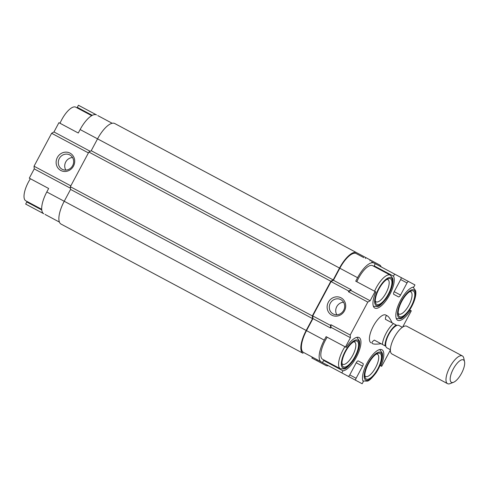 <?xml version="1.0" encoding="UTF-8"?>
<svg xmlns="http://www.w3.org/2000/svg" width="489" height="489" viewBox="0 0 489 489"><rect width="100%" height="100%" fill="white"/><g stroke="black" fill="none" stroke-linecap="round" stroke-linejoin="round"><path stroke-width="0.73" d="M402.618 327.117L411.31 310.839L410.54 310.429A18.674 6.846 118.1 0 1 397.691 320.283A18.674 6.846 118.1 0 1 399.556 302.349A18.674 6.846 118.1 0 1 413.816 287.031L414.935 284.928L408.584 281.536A1.968 0.721 118.1 0 0 407.019 282.929L400.54 295.063L394.189 291.67L400.668 279.537A1.968 0.721 118.1 0 0 400.956 277.465L394.605 274.066L393.48 276.175A18.674 6.846 118.1 0 1 388.682 296.542A18.674 6.846 118.1 0 1 374.819 308.064A18.674 6.846 118.1 0 1 375.858 291.909L375.087 291.499L370.142 300.766L367.801 302.092L350.21 335.032L350.411 337.71L345.466 346.982L346.236 347.392A18.674 6.846 118.1 0 1 359.079 337.538A18.674 6.846 118.1 0 1 357.221 355.472A18.674 6.846 118.1 0 1 342.96 370.79L341.835 372.893L348.192 376.286A1.968 0.721 118.1 0 0 349.751 374.892L356.23 362.752A2.555 0.935 118.1 0 1 358.26 360.943L362.966 363.455A2.555 0.935 118.1 0 1 362.587 366.145L356.108 378.284A1.968 0.721 118.1 0 0 355.815 380.356L362.172 383.749L363.29 381.646A18.674 6.846 118.1 0 1 368.089 361.273A18.674 6.846 118.1 0 1 381.958 349.751A18.674 6.846 118.1 0 1 380.913 365.906L381.683 366.322L390.375 350.045M394.189 291.67A2.555 0.935 118.1 0 0 393.81 294.366L398.511 296.878A2.555 0.935 118.1 0 0 400.54 295.063M370.98 342.777A15.721 5.764 -61.9 0 1 373.303 326.194A15.721 5.764 -61.9 0 1 385.79 315.038L387.404 315.9C386.151 315.289 385.485 316.42 385.418 319.299L396.927 325.442A12.708 4.658 -61.9 0 1 398.89 325.454L402.349 327.3M317.098 359.684A1.571 0.575 118.1 0 0 317.11 360.803L325.876 365.485A21.62 7.922 118.1 0 0 328.425 365.729M317.11 360.803L311.768 357.954A1.571 0.575 118.1 0 0 312.703 357.337M27.72 201.829A18.674 6.846 118.1 0 1 26.791 201.969L25.666 204.072L43.753 213.73A20.636 7.561 118.1 0 1 46.803 191.963L64.23 201.266A21.62 7.922 118.1 0 0 61.033 224.072L303.003 353.272A21.62 7.922 118.1 0 1 306.193 330.466L64.23 201.266L70.563 189.402L70.361 186.719L88.876 152.048L91.217 150.722L97.555 138.852A21.62 7.922 118.1 0 1 114.726 123.515L356.695 252.715A21.62 7.922 118.1 0 0 339.519 268.051L333.186 279.922L330.845 281.242L312.33 315.918L312.532 318.602L306.193 330.466M77.708 108.203A18.674 6.846 118.1 0 0 77.311 107.354L78.436 105.251L96.522 114.909A20.636 7.561 118.1 0 0 80.129 129.548L78.277 133.014L58.918 122.678L53.973 131.951L51.632 133.271L34.041 166.211L34.242 168.894L29.297 178.161L48.655 188.497L46.803 191.963M26.791 201.969L41.761 209.964M51.632 133.271L88.417 152.91M34.041 166.211L70.826 185.857M57.354 157.495A9.829 9.144 118.1 0 1 73.46 156.449A9.829 9.144 118.1 0 1 65.447 171.462A9.829 9.144 118.1 0 1 57.354 157.495M342.96 370.79L323.602 360.454L322.477 362.557L318.712 360.546M355.815 380.356L311.09 356.475M323.602 360.454A18.674 6.846 118.1 0 0 324.531 360.307M345.466 346.982L326.108 336.646L324.256 340.112A20.636 7.561 118.1 0 0 321.206 361.878L322.477 362.557M350.21 335.032L330.857 324.696L331.059 327.379L330.686 328.07L312.942 318.596L306.511 330.637A20.636 7.561 118.1 0 0 303.467 352.404L321.206 361.878M350.411 337.71L331.059 327.379M370.142 300.766L350.784 290.429L348.443 291.756L367.801 302.092M375.087 291.499L355.729 281.163L357.581 277.697L339.837 268.223L333.412 280.264L331.071 281.585L312.74 315.912L312.942 318.596M393.48 276.175L374.122 265.839A18.674 6.846 118.1 0 1 374.519 266.688M408.584 281.536L375.246 263.736L374.122 265.839M410.54 310.429L409.684 309.971M380.913 365.906L380.063 365.454M327.202 337.227A17.69 6.485 118.1 0 0 322.599 359.281L340.344 368.755A17.69 6.485 -61.9 0 1 344.947 346.701M45.025 214.408L59.413 222.092M34.242 168.894L70.477 188.241M53.973 131.951L90.202 151.297M330.857 324.696L330.485 325.387L312.74 315.912M350.784 290.429L351.157 289.739L348.816 291.059L348.443 291.756M348.816 291.059L331.071 281.585M328.357 302.196A9.829 9.144 118.1 0 1 344.464 301.151A9.829 9.144 118.1 0 1 336.45 316.163A9.829 9.144 118.1 0 1 328.357 302.196M97.794 115.587L112.183 123.271M330.485 325.387L330.686 328.07M351.157 289.739L333.412 280.264M363.859 257.654L356.23 253.583A20.636 7.561 118.1 0 0 339.837 268.223M373.975 263.058A20.636 7.561 118.1 0 0 357.581 277.697M375.246 263.736L371.481 261.725M381.188 266.908A21.62 7.922 118.1 0 0 379.568 264.928L370.803 260.246A1.571 0.575 118.1 0 0 369.867 260.863M365.472 258.516A1.571 0.575 118.1 0 0 365.46 257.397L356.695 252.715M312.532 318.602L70.563 189.402M312.33 315.918L70.361 186.719M330.845 281.242L88.876 152.048M333.186 279.922L91.217 150.722M370.803 260.246L128.833 131.046M374.574 291.224A17.69 6.485 -61.9 0 1 390.332 275.13L372.587 265.655A17.69 6.485 118.1 0 0 356.829 281.75M30.067 178.571L48.655 188.497M59.689 123.094L78.277 133.014M77.311 107.354L92.287 115.349M362.899 380.797L363.217 380.968A17.69 6.485 -61.9 0 1 362.881 380.748M376.402 354.06A12.58 4.609 -61.9 0 1 377.471 354.268A12.58 4.609 -61.9 0 1 375.613 367.532A12.58 4.609 -61.9 0 1 365.625 376.457A12.58 4.609 -61.9 0 1 364.855 375.68M366.31 379.054A14.542 5.33 -61.9 0 1 365.014 377.025A14.542 5.33 -61.9 0 1 368.461 363.712A14.542 5.33 -61.9 0 1 377.606 353.443A14.542 5.33 -61.9 0 1 379.146 366.102A14.542 5.33 -61.9 0 1 366.31 379.054M396.224 318.382L396.542 318.553A17.69 6.485 -61.9 0 1 396.206 318.333M409.727 291.646A12.58 4.609 -61.9 0 1 410.797 291.854A12.58 4.609 -61.9 0 1 408.945 305.118A12.58 4.609 -61.9 0 1 398.951 314.042A12.58 4.609 -61.9 0 1 398.18 313.266M399.635 316.64A14.542 5.33 -61.9 0 1 398.339 314.61A14.542 5.33 -61.9 0 1 401.787 301.297A14.542 5.33 -61.9 0 1 410.931 291.028A14.542 5.33 -61.9 0 1 412.471 303.687A14.542 5.33 -61.9 0 1 399.635 316.64M353.523 341.848A12.58 4.609 -61.9 0 1 354.598 342.055A12.58 4.609 -61.9 0 1 352.74 355.32A12.58 4.609 -61.9 0 1 342.746 364.244A12.58 4.609 -61.9 0 1 341.982 363.468M343.437 366.842A14.542 5.33 -61.9 0 1 342.135 364.812A14.542 5.33 -61.9 0 1 345.582 351.499A14.542 5.33 -61.9 0 1 354.733 341.23A14.542 5.33 -61.9 0 1 356.267 353.889A14.542 5.33 -61.9 0 1 343.437 366.842M373.351 306.169L373.669 306.34A17.69 6.485 -61.9 0 1 373.333 306.12M386.848 279.433A12.58 4.609 -61.9 0 1 387.924 279.635A12.58 4.609 -61.9 0 1 386.065 292.905A12.58 4.609 -61.9 0 1 376.078 301.829A12.58 4.609 -61.9 0 1 375.307 301.053M376.762 304.427A14.542 5.33 -61.9 0 1 375.466 302.398A14.542 5.33 -61.9 0 1 378.908 289.085A14.542 5.33 -61.9 0 1 388.058 278.816A14.542 5.33 -61.9 0 1 389.599 291.475A14.542 5.33 -61.9 0 1 376.762 304.427M30.391 178.748A17.69 6.485 -61.9 0 0 25.783 200.796L41.706 209.298M60.013 123.265A17.69 6.485 -61.9 0 1 75.777 107.17L91.694 115.673M330.307 303.235A8.124 7.561 118.1 0 1 340.802 299.629A8.124 7.561 118.1 0 1 343.645 310.356A8.124 7.561 118.1 0 1 333.143 313.962A8.124 7.561 118.1 0 1 330.307 303.235M336.842 314.794A8.124 7.561 118.1 0 1 336.744 306.676A8.124 7.561 118.1 0 1 343.547 302.239M59.303 158.534A8.124 7.561 118.1 0 1 69.799 154.927A8.124 7.561 118.1 0 1 72.641 165.655A8.124 7.561 118.1 0 1 62.146 169.261A8.124 7.561 118.1 0 1 59.303 158.534M65.838 170.093A8.124 7.561 118.1 0 1 65.74 161.975A8.124 7.561 118.1 0 1 72.543 157.537M396.169 325.038A13.759 5.043 -61.9 0 0 385.057 345.839L374.311 340.099C371.958 341.756 371.383 342.936 372.594 343.639C373.938 344.299 376.75 344.317 381.035 343.694M382.374 344.409A15.721 5.764 -61.9 0 1 393.486 323.602M392.141 322.887C390.277 318.975 388.7 316.652 387.404 315.9M385.057 345.839L385.821 346.249A12.708 4.658 -61.9 0 1 388.798 334.47A12.708 4.658 -61.9 0 1 396.927 325.442M390.381 349.721L386.921 347.875A12.708 4.658 -61.9 0 1 385.821 346.249M453.547 382.282L450.149 383.608A15.721 5.764 -61.9 0 1 447.551 383.663L391.952 353.975A15.721 5.764 -61.9 0 1 394.275 337.392A15.721 5.764 -61.9 0 1 406.762 326.236L462.362 355.925A15.721 5.764 -61.9 0 1 463.768 358.113L464.55 361.677A12.708 4.658 -61.9 0 1 461.537 373.309A12.708 4.658 -61.9 0 1 453.547 382.282A12.708 4.658 -61.9 0 1 451.445 382.325A12.708 4.658 -61.9 0 1 454.611 366.713A12.708 4.658 -61.9 0 1 464.55 361.677M447.551 383.663A15.721 5.764 -61.9 0 1 449.874 367.08A15.721 5.764 -61.9 0 1 462.362 355.925M80.129 129.548L339.519 268.051M356.108 378.284L349.751 374.892M362.587 366.145L356.23 362.752M324.256 340.112L306.511 330.637M407.019 282.929L400.668 279.537M365.754 380.094A15.721 5.764 -61.9 0 1 372.465 356.939A15.721 5.764 -61.9 0 1 381.267 361.64A15.721 5.764 -61.9 0 1 365.754 380.094M379.513 349.598A17.69 6.485 -61.9 0 1 379.88 349.757L382.202 352.954C383.382 356.169 381.603 364.409 375.968 372.979C371.75 378.407 368.804 381.127 367.129 381.133L363.217 380.968M399.085 317.679A15.721 5.764 -61.9 0 1 405.791 294.525A15.721 5.764 -61.9 0 1 414.593 299.225A15.721 5.764 -61.9 0 1 399.085 317.679M412.838 287.184A17.69 6.485 -61.9 0 1 413.205 287.343L415.528 290.539C416.707 293.755 414.935 301.994 409.293 310.564C405.075 315.992 402.129 318.706 400.454 318.718L396.542 318.553M342.881 367.881A15.721 5.764 -61.9 0 1 349.586 344.727A15.721 5.764 -61.9 0 1 358.394 349.427A15.721 5.764 -61.9 0 1 342.881 367.881M356.64 337.386A17.69 6.485 -61.9 0 1 357.007 337.544L359.329 340.735C360.503 343.95 358.73 352.196 353.089 360.766C348.877 366.194 345.931 368.908 344.256 368.92L340.344 368.755M376.206 305.466A15.721 5.764 -61.9 0 1 382.911 282.312A15.721 5.764 -61.9 0 1 391.72 287.012A15.721 5.764 -61.9 0 1 376.206 305.466M379.562 349.586L379.88 349.757M412.887 287.171L413.205 287.343M356.683 337.373L357.007 337.544M373.669 306.34L377.581 306.505C379.256 306.493 382.202 303.779 386.414 298.351C392.056 289.781 393.828 281.536 392.655 278.32L390.332 275.13"/></g></svg>
